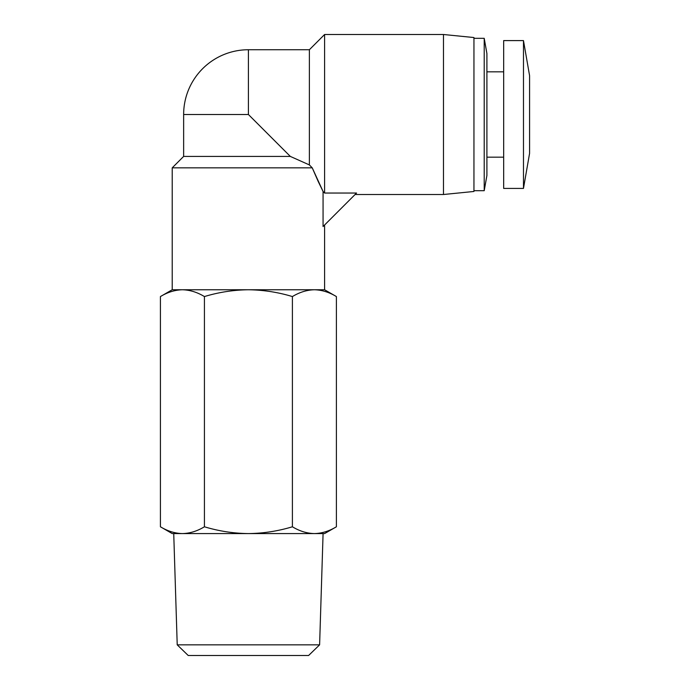 <?xml version="1.0" encoding="UTF-8"?>
<svg xmlns="http://www.w3.org/2000/svg" width="690" height="690" viewBox="0 0 690 690"><rect width="100%" height="100%" fill="white"/><g stroke="black" fill="none" stroke-linecap="round" stroke-linejoin="round"><path stroke-width="1.03" d="M318.306 181.686L323.067 191.475L323.067 226.527L356.549 193.045L324.602 193.045L324.602 34.5L309.37 49.74L248.409 49.74A64.765 64.765 0 0 0 183.643 114.505L183.643 156.414L172.215 167.843L312.242 167.843L318.245 181.556M177.218 644.84L319.608 644.84L308.603 655.5L188.215 655.5L177.218 644.84L173.733 533.586M319.608 644.84L323.084 533.586M172.215 533.586L160.425 526.781C167.601 531.127 174.932 533.396 182.419 533.586L172.215 533.586M529.575 75.65L529.575 153.37L523.477 188.413L523.477 40.598L529.575 75.65M523.477 40.598L503.666 40.598L503.666 188.413L523.477 188.413M336.392 296.562C329.225 292.224 321.894 289.955 314.399 289.757L324.602 289.757L336.392 296.562L336.392 526.781C329.225 531.127 321.894 533.396 314.399 533.586L182.419 533.586C174.932 533.396 167.601 531.127 160.425 526.781L160.425 296.562C167.601 292.224 174.932 289.955 182.419 289.757L172.215 289.757L172.215 167.843M324.602 289.757L324.602 224.992M324.602 193.045L323.067 191.475L312.242 167.843L309.37 164.919L290.318 156.414L183.643 156.414M336.392 526.781L324.602 533.586L314.399 533.586C306.903 533.396 299.572 531.127 292.405 526.781L292.405 296.562C299.572 292.224 306.903 289.955 314.399 289.757L182.419 289.757C189.914 289.955 197.245 292.224 204.421 296.562L204.421 526.781C197.245 531.127 189.914 533.396 182.419 533.586M486.907 157.173L503.666 157.173M486.907 71.838L503.666 71.838M355.083 194.511L443.472 194.511L443.472 34.5L324.602 34.5M486.907 53.553L486.907 175.467L484.216 190.699L484.216 38.312L486.907 53.553M443.472 194.511L473.952 191.466L473.952 37.545L443.472 34.5M473.952 190.699L484.216 190.699M473.952 38.312L484.216 38.312M292.405 526.781C278.061 531.127 263.399 533.396 248.409 533.586C233.427 533.396 218.764 531.127 204.421 526.781M292.405 296.562C278.061 292.224 263.399 289.955 248.409 289.757C233.427 289.955 218.764 292.224 204.421 296.562M309.37 49.74L309.37 164.919L290.318 156.414L248.409 114.505L183.643 114.505M248.409 49.74L248.409 114.505M172.215 289.757L160.425 296.562"/></g></svg>
